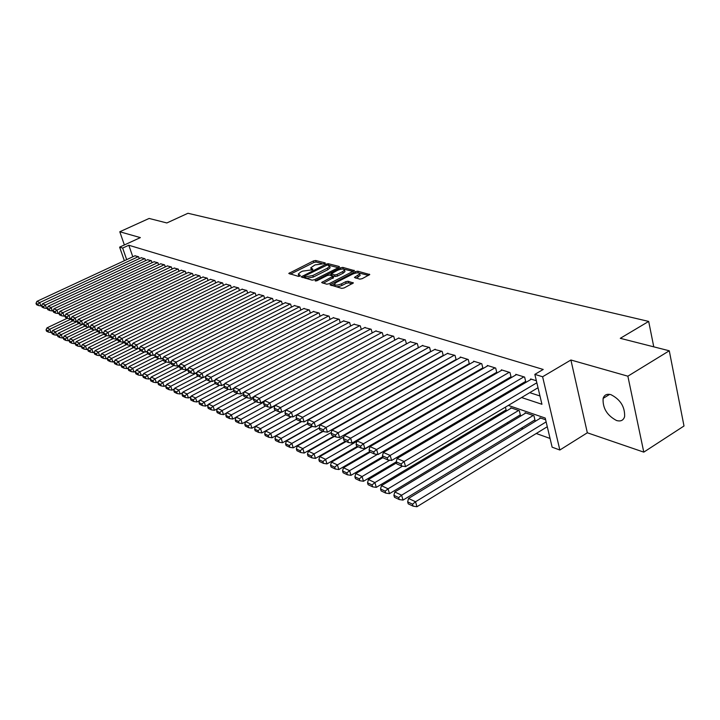 <?xml version="1.0" encoding="UTF-8"?>
<svg xmlns="http://www.w3.org/2000/svg" width="720" height="720" viewBox="0 0 720 720"><rect width="100%" height="100%" fill="white"/><g stroke="black" fill="none" stroke-linecap="round" stroke-linejoin="round"><path stroke-width="1.08" d="M324.945 263.565L325.233 262.935L315.648 260.496L313.443 260.928L288.774 273.456L298.413 276.363L299.988 276.057L300.312 275.418L298.26 274.086L300.546 272.142L302.562 271.134L312.525 269.784L312.831 269.145L310.743 267.822L314.982 264.924L324.945 263.565M610.947 394.668C606.906 393.606 604.296 394.857 603.117 398.403C602.55 408.069 607.023 415.44 616.527 420.507C620.739 421.695 623.43 420.399 624.618 416.61C624.96 406.827 620.406 399.51 610.947 394.668M359.748 279.135L362.124 278.694L369.747 274.545L357.741 271.188L355.41 271.638L330.003 284.841L341.757 288.378L344.142 287.928L353.34 282.96L348.057 281.25L345.69 281.7L341.505 283.842C337.32 285.48 334.962 285.552 334.422 284.058L336.321 282.429L352.584 274.122C356.778 272.484 359.136 272.421 359.667 273.915L354.438 277.461L359.748 279.135M669.276 350.784L684 425.997L643.788 452.133L627.867 376.191L669.276 350.784L620.289 338.319L648.684 321.417L187.956 213.273L166.842 222.957L149.121 218.448L119.79 231.759L140.364 237.609L119.619 247.14L122.652 248.067L128.808 245.241L543.204 369.45L534.843 374.373L542.61 376.758L559.845 450.009L552.132 447.183L545.22 418.05L508.32 405.414M627.867 376.191L570.906 360L542.61 376.758M338.832 267.408L339.237 266.49L328.275 263.709L326.025 264.141L301.14 276.876L312.138 280.17L314.433 279.729L338.832 267.408M342.774 267.39L354.384 270.621L329.04 283.761L326.709 284.202L321.642 282.537L333.072 276.246L329.625 275.058L327.321 275.49L316.944 280.746L315.144 280.818L340.479 267.831L342.774 267.39L343.224 268.956L353.133 271.494M119.79 231.759L124.371 244.953M534.339 420.255L535.077 420.516L533.934 415.746L525.114 412.713L525.267 413.316M519.75 415.179L520.47 415.431L519.318 410.715L510.732 407.763L510.876 408.348M505.539 410.238L506.241 410.481L505.404 407.142M139.266 258.651L138.609 256.752L134.937 255.798M145.593 260.667L144.927 258.723L141.201 257.751M152.037 262.71L151.362 260.73L147.564 259.74M158.598 264.789L157.914 262.773L154.044 261.765M165.285 266.913L164.592 264.852L160.65 263.826M172.089 269.073L171.378 266.967L167.364 265.923M179.019 271.278L178.299 269.127L174.213 268.065M186.075 273.519L185.346 271.323L181.179 270.243M193.266 275.805L192.528 273.564L188.28 272.457M200.592 278.136L199.845 275.841L195.516 274.716M208.062 280.512L207.297 278.172L202.887 277.02M215.676 282.933L214.902 280.539L210.411 279.369M223.443 285.408L222.651 282.951L218.07 281.763M231.363 287.928L230.553 285.417L225.882 284.211M239.436 290.502L238.617 287.928L233.847 286.695M247.671 293.121L246.843 290.493L241.983 289.242M256.077 295.803L255.24 293.112L250.272 291.825M264.663 298.539L263.799 295.785L258.732 294.471M273.42 301.329L272.547 298.512L267.372 297.171M282.357 304.182L281.475 301.293L276.192 299.925M323.307 283.266L333.459 277.578M291.492 307.098L290.592 304.137L285.192 302.742M300.825 310.077L299.907 307.035L294.39 305.622M310.356 313.128L309.42 310.005L303.786 308.556M320.094 316.242L319.149 313.038L313.389 311.553M330.048 319.419L329.085 316.134L323.199 314.622M340.236 322.677L339.246 319.302L333.234 317.763M350.649 326.016L349.641 322.542L343.485 320.967M361.296 329.427L360.279 325.854L353.979 324.243M372.195 332.919L371.16 329.247L364.716 327.6M383.346 336.492L382.293 332.721L375.696 331.038M394.767 340.155L393.696 336.276L386.937 334.557M404.775 339.732L280.485 407.601L281.925 412.119L406.449 343.872L405.369 339.912L398.448 338.157M418.437 347.76L417.33 343.638L410.238 341.838M430.713 351.702L429.579 347.463L422.316 345.618M443.295 355.752L442.143 351.378L434.7 349.488M456.192 359.901L455.022 355.392L447.381 353.457M468.756 363.951L469.422 364.167L468.234 359.505L460.269 357.03L460.395 357.534M482.283 368.226L482.967 368.442L481.779 363.735L473.607 361.188L473.742 361.71M496.17 372.609L496.872 372.834L495.684 368.073L487.296 365.454L487.431 365.994M510.426 377.118L511.146 377.343L509.967 372.519L501.354 369.837L501.489 370.395M525.06 381.735L525.807 381.969L524.628 377.091L515.781 374.337L515.925 374.904M128.808 245.241L132.804 256.788M445.662 365.382L446.193 365.562M458.775 369.639L459.441 369.855M472.23 374.004L473.04 374.265M486.036 378.486L486.999 378.792M500.22 383.085L501.336 383.445M514.782 387.801L516.06 388.224M529.74 392.661L539.973 395.973M455.571 359.793L456.102 359.955M530.748 379.548L530.604 378.954L536.355 380.745M492.741 417.87L494.109 418.365M506.862 422.946L508.383 423.486M521.361 428.148L523.053 428.76M536.247 433.494L550.062 438.462M424.179 378L423.657 377.82M437.256 382.5L436.599 382.275M450.684 387.117L449.883 386.838M464.472 391.851L463.518 391.527M477.882 397.161L477.522 396.342M491.607 402.651L491.355 401.625M540.036 418.419L539.892 417.798L545.625 419.769M653.769 346.842L648.684 321.417M570.906 360L587.331 432.783L643.788 452.133M587.331 432.783L559.845 450.009M521.559 397.53L541.944 404.28L534.843 374.373M437.85 369.801L438.372 369.972M450.9 374.121L451.566 374.346M464.292 378.558L465.102 378.828M478.044 383.112L478.998 383.427M492.165 387.792L493.272 388.161M506.664 392.589L507.933 393.012M122.652 248.067L126.684 259.641M124.353 260.721L119.619 247.14M494.784 400.779L493.524 400.347M480.222 395.793L479.124 395.415M466.056 390.933L465.102 390.609M452.259 386.208L451.458 385.938M438.822 381.609L438.156 381.384M425.727 377.127L425.205 376.947M310.95 268.515L311.454 270.099M298.467 274.77L298.989 276.372M321.759 263.475L316.098 262.026L313.893 262.458L290.43 274.149M304.272 276.84L302.796 277.578M338.265 267.696L329.067 265.338M327.42 264.897L304.101 276.291L305.595 276.867L312.858 275.481L327.42 268.155L329.634 266.274L327.42 264.897M304.155 276.444L304.749 278.064L304.29 276.507M329.877 267.102L330.084 267.831L327.879 269.712L313.317 277.047L306.063 278.433L304.749 278.064M329.715 275.076L331.389 274.23M342.675 271.611L344.511 270.045C343.98 268.623 341.676 268.704 337.59 270.297L331.245 273.753L334.692 274.932L337.005 274.491L342.675 271.611L343.125 273.195L344.961 271.629L344.781 270.972M331.317 273.996L331.983 275.67L331.524 274.095M343.125 273.195L337.464 276.075L335.151 276.507L331.983 275.67M343.224 268.956L341.874 269.055M359.919 274.815L360.117 275.517L356.13 278.19M334.62 284.751L334.89 285.66C335.421 287.163 337.788 287.091 341.973 285.453L341.505 283.842M352.116 283.833L348.516 282.861L346.158 283.302L341.973 285.453M334.395 284.193L331.668 285.579M358.497 272.862L356.859 272.862M368.487 275.418L359.154 273.033M71.181 319.023L49.761 329.22L46.953 327.897L67.23 318.258M48.015 330.822L46.062 329.886L46.557 331.209L48.519 332.136L48.015 330.822L49.761 329.22L51.012 332.523L51.903 332.1M46.953 327.897L46.062 329.886M48.519 332.136L51.012 332.523M138.294 256.662L39.69 302.58L40.959 305.928L41.679 305.595M135.18 255.69L36.918 301.365L39.69 302.58L37.944 304.2L36 303.345L36.504 304.686L38.448 305.541L37.944 304.2M40.959 305.928L38.448 305.541M36 303.345L36.918 301.365M77.391 321.408L55.44 331.902L52.587 330.552L73.008 320.814M53.685 333.513L51.687 332.568L52.191 333.891L54.189 334.845L53.685 333.513L55.44 331.902L56.7 335.232L57.654 334.773M52.587 330.552L51.687 332.568M54.189 334.845L56.7 335.232M82.674 324.333L61.227 334.629L58.32 333.261L78.885 323.406M59.454 336.258L57.42 335.295L57.924 336.627L59.958 337.599L59.454 336.258L61.227 334.629L62.487 337.986L63.513 337.5M58.32 333.261L57.42 335.295M59.958 337.599L62.487 337.986M88.551 327.087L67.122 337.41L64.161 336.015L84.87 326.052M65.331 339.048L63.261 338.067L63.765 339.417L65.835 340.407L65.331 339.048L67.122 337.41L68.391 340.794L69.48 340.272M64.161 336.015L63.261 338.067M65.835 340.407L68.391 340.794M94.527 329.886L73.125 340.245L70.11 338.823L90.972 328.743M71.316 341.901L69.201 340.893L69.714 342.252L71.82 343.26L71.316 341.901L73.125 340.245L74.394 343.656L75.555 343.098M70.11 338.823L69.201 340.893M71.82 343.26L74.394 343.656M144.612 258.624L45.333 305.037L46.602 308.421L47.376 308.052M141.444 257.634L42.498 303.804L45.333 305.037L43.56 306.675L41.58 305.802L42.093 307.152L44.073 308.025L43.56 306.675M46.602 308.421L44.073 308.025M41.58 305.802L42.498 303.804M151.038 260.631L51.066 307.539L52.344 310.95L53.19 310.554M147.816 259.623L48.186 306.279L51.066 307.539L49.284 309.186L47.268 308.304L47.781 309.663L49.797 310.554L49.284 309.186M52.344 310.95L49.797 310.554M47.268 308.304L48.186 306.279M157.59 262.674L56.916 310.086L58.203 313.533L59.112 313.101M154.296 261.648L53.982 308.808L56.916 310.086L55.107 311.751L53.055 310.851L53.568 312.219L55.62 313.128L55.107 311.751M58.203 313.533L55.62 313.128M53.055 310.851L53.982 308.808M164.25 264.753L62.874 312.687L64.161 316.161L65.142 315.693M160.902 263.709L59.877 311.382L62.874 312.687L61.047 314.37L58.959 313.443L59.472 314.829L61.56 315.756L61.047 314.37M64.161 316.161L61.56 315.756M58.959 313.443L59.877 311.382M100.62 332.739L79.245 343.125L76.176 341.676L97.29 331.434M77.409 344.799L75.258 343.773L75.771 345.15L77.922 346.176L77.409 344.799L79.245 343.125L80.523 346.572L81.756 345.969M76.176 341.676L75.258 343.773M77.922 346.176L80.523 346.572M171.036 266.868L68.94 315.333L70.236 318.834L71.289 318.33M167.625 265.806L65.898 314.001L68.94 315.333L67.095 317.025L64.962 316.089L65.484 317.484L67.617 318.429L67.095 317.025M70.236 318.834L67.617 318.429M64.962 316.089L65.898 314.001M106.812 335.655L85.473 346.068L82.35 344.592L103.923 334.08M83.619 347.751L81.432 346.716L81.945 348.093L84.132 349.137L83.619 347.751L85.473 346.068L86.76 349.542L88.065 348.903M82.35 344.592L81.432 346.716M84.132 349.137L86.76 349.542M177.948 269.019L75.132 318.033L76.428 321.561L77.553 321.03M174.474 267.939L72.018 316.674L75.132 318.033L73.26 319.743L71.091 318.789L71.613 320.193L73.782 321.156L73.26 319.743M76.428 321.561L73.782 321.156M71.091 318.789L72.018 316.674M113.22 338.58L91.827 349.065L88.641 347.562L110.691 336.771M89.955 350.766L87.723 349.704L88.236 351.099L90.468 352.161L89.955 350.766L91.827 349.065L93.114 352.566L94.5 351.891M88.641 347.562L87.723 349.704M90.468 352.161L93.114 352.566M184.986 271.215L81.432 320.787L82.746 324.342L83.943 323.766M181.449 270.108L78.264 319.401L81.432 320.787L79.551 322.506L77.337 321.534L77.859 322.956L80.073 323.928L79.551 322.506M82.746 324.342L80.073 323.928M77.337 321.534L78.264 319.401M119.853 341.514L98.307 352.125L95.049 350.586L117.594 339.516M96.408 353.835L94.14 352.755L94.653 354.159L96.93 355.248L96.408 353.835L98.307 352.125L99.603 355.653L101.061 354.933M95.049 350.586L94.14 352.755M96.93 355.248L99.603 355.653M192.159 273.447L87.867 323.586L89.181 327.177L90.459 326.565M188.559 272.331L84.636 322.182L87.867 323.586L85.959 325.332L83.7 324.333L84.222 325.764L86.481 326.763L85.959 325.332M89.181 327.177L86.481 326.763M83.7 324.333L84.636 322.182M126.621 344.502L104.913 355.239L101.592 353.673L124.686 342.27M102.987 356.967L100.674 355.86L101.196 357.282L103.509 358.389L102.987 356.967L104.913 355.239L106.209 358.803L107.757 358.029M101.592 353.673L100.674 355.86M103.509 358.389L106.209 358.803M199.476 275.733L94.419 326.448L95.742 330.075L97.101 329.418M195.804 274.581L91.125 325.008L94.419 326.448L92.493 328.203L90.189 327.186L90.72 328.635L93.024 329.652L92.493 328.203M95.742 330.075L93.024 329.652M90.189 327.186L91.125 325.008M133.515 347.544L111.645 358.407L108.261 356.814L132.246 344.925M109.701 360.153L107.334 359.028L107.856 360.468L110.223 361.593L109.701 360.153L111.645 358.407L112.95 362.007L114.579 361.197M108.261 356.814L107.334 359.028M110.223 361.593L112.95 362.007M206.919 278.055L101.106 329.364L102.438 333.027L103.878 332.325M203.184 276.885L97.749 327.897L101.106 329.364L99.153 331.137L96.804 330.102L97.335 331.56L99.684 332.595L99.153 331.137M102.438 333.027L99.684 332.595M96.804 330.102L97.749 327.897M140.544 350.649L118.512 361.647L115.056 360.027L137.844 348.678M116.55 363.411L114.138 362.268L114.66 363.708L117.072 364.86L116.55 363.411L118.512 361.647L119.817 365.283L121.536 364.419M115.056 360.027L114.138 362.268M117.072 364.86L119.817 365.283M214.515 280.422L107.928 332.343L109.26 336.033L110.79 335.286M210.699 279.225L104.499 330.849L107.928 332.343L105.957 334.125L103.563 333.072L104.094 334.548L106.488 335.601L105.957 334.125M109.26 336.033L106.488 335.601M103.563 333.072L104.499 330.849M147.717 353.817L125.514 364.959L121.995 363.294L144.756 351.909M123.534 366.732L121.068 365.562L121.599 367.02L124.056 368.199L123.534 366.732L125.514 364.959L126.828 368.613L128.637 367.704M121.995 363.294L121.068 365.562M124.056 368.199L126.828 368.613M222.264 282.834L114.894 335.376L116.226 339.102L117.846 338.31M218.367 281.619L111.393 333.846L114.894 335.376L112.896 337.185L110.448 336.105L110.988 337.59L113.427 338.67L112.896 337.185M116.226 339.102L113.427 338.67M110.448 336.105L111.393 333.846M230.157 285.291L121.995 338.472L123.336 342.234L125.046 341.388M226.188 284.058L118.422 336.915L121.995 338.472L119.97 340.299L117.477 339.201L118.017 340.695L120.51 341.802L119.97 340.299M123.336 342.234L120.51 341.802M117.477 339.201L118.422 336.915M238.212 287.802L129.249 341.64L130.599 345.429L132.399 344.538M234.162 286.542L125.604 340.047L129.249 341.64L127.197 343.476L124.65 342.36L125.19 343.872L127.737 344.997L127.197 343.476M130.599 345.429L127.737 344.997M124.65 342.36L125.604 340.047M155.331 356.904L132.669 368.325L129.069 366.633L151.794 355.212M130.653 370.125L128.142 368.928L128.673 370.404L131.184 371.601L130.653 370.125L132.669 368.325L133.983 372.024L135.882 371.061M129.069 366.633L128.142 368.928M131.184 371.601L133.983 372.024M163.17 360.018L139.959 371.772L136.296 370.044L158.976 358.578M137.925 373.581L135.369 372.357L135.9 373.851L138.456 375.066L137.925 373.581L139.959 371.772L141.291 375.498L143.28 374.481M136.296 370.044L135.369 372.357M138.456 375.066L141.291 375.498M171.171 363.186L147.411 375.282L143.667 373.518L166.302 362.025M145.35 377.109L142.74 375.867L143.271 377.37L145.881 378.612L145.35 377.109L147.411 375.282L148.743 379.044L150.831 377.973M143.667 373.518L142.74 375.867M145.881 378.612L148.743 379.044M246.429 290.367L136.647 344.862L138.006 348.696L139.905 347.751M242.298 289.08L132.93 343.242L136.647 344.862L134.577 346.725L131.976 345.582L132.516 347.103L135.117 348.255L134.577 346.725M138.006 348.696L135.117 348.255M131.976 345.582L132.93 343.242M179.361 366.408L155.016 378.873L151.191 377.064L173.988 365.427M152.928 380.718L150.264 379.44L150.795 380.961L153.468 382.23L152.928 380.718L155.016 378.873L156.348 382.671L158.544 381.537M151.191 377.064L150.264 379.44M153.468 382.23L156.348 382.671M254.817 292.977L144.207 348.165L145.566 352.035L147.573 351.027M250.596 291.663L140.409 346.509L144.207 348.165L142.11 350.037L139.455 348.867L140.004 350.415L142.659 351.585L142.11 350.037M145.566 352.035L142.659 351.585M139.455 348.867L140.409 346.509M188.136 369.486L162.774 382.536L158.877 380.691L181.854 368.901M160.668 384.399L157.941 383.094L158.481 384.624L161.208 385.929L160.668 384.399L162.774 382.536L164.124 386.37L166.419 385.182M158.877 380.691L157.941 383.094M161.208 385.929L164.124 386.37M263.367 295.65L151.929 351.531L153.297 355.437L155.412 354.375M259.065 294.309L148.05 349.839L151.929 351.531L149.805 353.43L147.096 352.233L147.645 353.79L150.354 354.987L149.805 353.43M153.297 355.437L150.354 354.987M147.096 352.233L148.05 349.839M197.1 372.627L170.712 386.271L166.725 384.39L189.882 372.447M168.579 388.152L165.789 386.829L166.329 388.377L169.119 389.7L168.579 388.152L170.712 386.271L172.062 390.15L174.465 388.899M166.725 384.39L165.789 386.829M169.119 389.7L172.062 390.15M272.106 298.368L159.822 354.969L161.19 358.92L163.413 357.795M267.714 297L155.853 353.241L159.822 354.969L157.671 356.886L154.899 355.662L155.448 357.237L158.22 358.461L157.671 356.886M161.19 358.92L158.22 358.461M154.899 355.662L155.853 353.241M203.103 377.469L178.812 390.096L174.744 388.179L198.072 376.074M176.652 391.995L173.808 390.645L174.348 392.202L177.192 393.561L176.652 391.995L178.812 390.096L180.171 394.002L182.691 392.688M174.744 388.179L173.808 390.645M177.192 393.561L180.171 394.002M281.025 301.149L167.886 358.488L169.263 362.475L171.594 361.287M276.543 299.754L163.827 356.724L167.886 358.488L165.708 360.423L162.873 359.172L163.422 360.765L166.257 362.016L165.708 360.423M169.263 362.475L166.257 362.016M162.873 359.172L163.827 356.724M211.338 381.321L187.101 394.002L182.934 392.04L206.451 379.773M184.905 395.919L181.998 394.542L182.538 396.108L185.454 397.503L184.905 395.919L187.101 394.002L188.451 397.953L191.097 396.567M182.934 392.04L181.998 394.542M185.454 397.503L188.451 397.953M290.133 303.993L176.121 362.079L177.507 366.111L179.955 364.86M285.552 302.562L171.981 360.279L176.121 362.079L173.916 364.032L171.027 362.763L171.576 364.365L174.474 365.643L173.916 364.032M177.507 366.111L174.474 365.643M171.027 362.763L171.981 360.279M219.762 385.272L195.561 397.998L191.304 395.991L215.145 383.49M193.347 399.933L190.368 398.52L190.917 400.113L193.896 401.526L193.347 399.933L195.561 397.998L196.929 401.985L199.683 400.527M191.304 395.991L190.368 398.52M193.896 401.526L196.929 401.985M299.43 306.891L184.545 365.76L185.94 369.819L188.505 368.505M294.759 305.433L180.315 363.915L184.545 365.76L182.313 367.731L179.352 366.426L179.91 368.046L182.871 369.36L182.313 367.731M185.94 369.819L182.871 369.36M179.352 366.426L180.315 363.915M228.357 389.304L204.219 402.084L199.863 400.023L224.316 387.126M201.969 404.037L198.936 402.588L199.476 404.199L202.518 405.648L201.969 404.037L204.219 402.084L205.587 406.107L208.467 404.577M199.863 400.023L198.936 402.588M202.518 405.648L205.587 406.107M308.943 309.852L193.167 369.513L194.562 373.626L197.253 372.231M304.164 308.367L188.829 367.623L193.167 369.513L190.899 371.511L187.875 370.179L188.433 371.817L191.466 373.149L190.899 371.511M194.562 373.626L191.466 373.149M187.875 370.179L188.829 367.623M237.249 393.381L213.075 406.26L208.62 404.154L233.712 390.834M210.798 408.231L207.684 406.755L208.233 408.375L211.347 409.86L210.798 408.231L213.075 406.26L214.443 410.319L217.458 408.717M208.62 404.154L207.684 406.755M211.347 409.86L214.443 410.319M246.501 397.467L222.129 410.526L217.575 408.375L243.333 394.623M219.816 412.524L216.639 411.012L217.188 412.65L220.374 414.171L219.816 412.524L222.129 410.526L223.506 414.639L226.647 412.947M217.575 408.375L216.639 411.012M220.374 414.171L223.506 414.639M255.969 401.652L231.39 414.9L226.728 412.704L253.602 398.268M229.05 416.916L225.801 415.368L226.35 417.024L229.608 418.572L229.05 416.916L231.39 414.9L232.767 419.049L236.052 417.276M226.728 412.704L225.801 415.368M229.608 418.572L232.767 419.049M318.654 312.885L201.978 373.365L203.382 377.505L206.199 376.038M313.767 311.355L197.55 371.43L201.978 373.365L199.683 375.372L196.587 374.013L197.145 375.66L200.25 377.037L199.683 375.372M203.382 377.505L200.25 377.037M196.587 374.013L197.55 371.43M328.581 315.981L210.996 377.298L212.4 381.483L215.352 379.944M323.595 314.424L206.46 375.318L210.996 377.298L208.674 379.332L205.506 377.937L206.064 379.602L209.232 381.006L208.674 379.332M212.4 381.483L209.232 381.006M205.506 377.937L206.46 375.318M338.733 319.14L220.23 381.321L221.634 385.551L224.721 383.931M333.63 317.547L215.586 379.296L220.23 381.321L217.872 383.373L214.623 381.951L215.19 383.634L218.439 385.065L217.872 383.373M221.634 385.551L218.439 385.065M214.623 381.951L215.586 379.296M265.644 405.927L240.876 419.373L236.106 417.123L264.15 401.958M238.5 421.407L235.17 419.823L235.728 421.497L239.058 423.09L238.5 421.407L240.876 419.373L242.262 423.567L245.682 421.704M236.106 417.123L235.17 419.823M239.058 423.09L242.262 423.567M349.119 322.38L229.671 385.443L231.084 389.718L234.315 388.008M343.899 320.751L224.919 383.364L229.671 385.443L227.286 387.522L223.965 386.055L224.532 387.765L227.853 389.232L227.286 387.522M231.084 389.718L227.853 389.232M223.965 386.055L224.919 383.364M275.562 410.31L250.578 423.954L245.7 421.65L274.977 405.711M248.175 426.015L244.764 424.386L245.322 426.078L248.733 427.707L248.175 426.015L250.578 423.954L251.973 428.184L281.421 412.047M245.7 421.65L244.764 424.386M248.733 427.707L251.973 428.184M359.739 325.692L239.346 389.664L240.768 393.984L244.143 392.184M354.402 324.027L234.486 387.54L239.346 389.664L236.925 391.761L233.523 390.267L234.09 391.986L237.492 393.489L236.925 391.761M240.768 393.984L237.492 393.489M233.523 390.267L234.486 387.54M285.705 414.792L260.523 428.643L255.519 426.285L281.484 412.056M258.084 430.722L254.592 429.066L255.15 430.767L258.642 432.432L258.084 430.722L260.523 428.643L261.918 432.918L291.294 416.709M255.519 426.285L254.592 429.066M258.642 432.432L261.918 432.918M370.611 329.076L249.264 393.984L250.677 398.358L254.214 396.459M365.139 327.375L244.278 391.806L249.264 393.984L246.807 396.108L243.315 394.578L243.891 396.315L247.374 397.854L246.807 396.108M250.677 398.358L247.374 397.854M243.315 394.578L244.278 391.806M296.496 419.166L270.711 433.44L265.581 431.028L291.483 416.736M268.236 435.555L264.654 433.845L265.212 435.573L268.794 437.283L268.236 435.555L270.711 433.44L272.106 437.769L301.401 421.488M265.581 431.028L264.654 433.845M268.794 437.283L272.106 437.769M381.726 332.541L259.416 398.412L260.838 402.831L264.528 400.842M376.137 330.804L254.304 396.18L259.416 398.412L256.923 400.563L253.35 398.988L253.926 400.752L257.49 402.327L256.923 400.563M260.838 402.831L257.49 402.327M253.35 398.988L254.304 396.18M307.674 423.567L281.142 438.363L275.895 435.888L301.716 421.542M278.631 440.496L274.968 438.75L275.526 440.496L279.198 442.242L278.631 440.496L281.142 438.363L282.537 442.737L311.841 426.339M275.895 435.888L274.968 438.75M279.198 442.242L282.537 442.737M319.149 428.067L291.834 443.412L286.452 440.874L312.201 426.465M289.287 445.563L285.534 443.772L286.092 445.536L289.854 447.336L289.287 445.563L291.834 443.412L293.238 447.831L322.785 431.181M286.452 440.874L285.534 443.772M289.854 447.336L293.238 447.831M331.326 432.441L302.805 448.578L297.288 445.977L323.208 431.361M300.213 450.765L296.361 448.929L296.928 450.711L300.78 452.547L300.213 450.765L302.805 448.578L304.2 453.051L333.999 436.131M297.288 445.977L296.361 448.929M300.78 452.547L304.2 453.051M393.12 336.096L269.82 402.948L271.251 407.421L275.103 405.324M387.387 334.305L264.582 400.671L269.82 402.948L267.291 405.126L263.628 403.515L264.204 405.297L267.867 406.908L267.291 405.126M271.251 407.421L267.867 406.908M263.628 403.515L264.582 400.671M398.916 337.905L275.121 405.261L280.485 407.601L277.92 409.806L274.167 408.15L274.743 409.95L278.496 411.606L277.92 409.806M281.925 412.119L278.496 411.606M274.167 408.15L275.121 405.261M416.727 343.449L291.429 412.38L292.869 416.943L418.41 347.634M410.715 341.577L285.921 409.977L291.429 412.38L288.828 414.603L284.976 412.902L285.552 414.729L289.404 416.43L288.828 414.603M292.869 416.943L289.404 416.43M284.976 412.902L285.921 409.977M343.926 436.842L314.046 453.888L308.385 451.215L334.53 436.365M311.427 456.093L307.467 454.212L308.034 456.012L311.985 457.893L311.427 456.093L314.046 453.888L315.45 458.406L345.492 441.216M308.385 451.215L307.467 454.212M311.985 457.893L315.45 458.406M428.967 347.265L302.652 417.276L304.092 421.893L430.659 351.495M422.802 345.348L297.009 414.81L302.652 417.276L300.006 419.517L296.064 417.78L296.64 419.625L300.591 421.371L300.006 419.517M304.092 421.893L300.591 421.371M296.064 417.78L297.009 414.81M356.877 441.342L325.584 459.324L319.779 456.588L346.14 441.495M322.92 461.556L318.861 459.63L319.428 461.448L323.487 463.383L322.92 461.556L325.584 459.324L326.988 463.896L357.282 446.418M319.779 456.588L318.861 459.63M323.487 463.383L326.988 463.896M441.504 351.18L314.172 422.298L315.612 426.969L443.214 355.446M435.195 349.209L308.376 419.769L314.172 422.298L311.49 424.575L307.44 422.793L308.016 424.647L312.066 426.438L311.49 424.575M315.612 426.969L312.066 426.438M307.44 422.793L308.376 419.769M463.851 391.644L337.419 464.913L331.461 462.105L358.047 446.76M334.719 467.172L330.552 465.192L331.119 467.028L335.286 469.017L334.719 467.172L337.419 464.913L338.832 469.539L369.576 451.656M331.461 462.105L330.552 465.192M335.286 469.017L338.832 469.539M454.374 355.185L325.998 427.455L327.438 432.18L456.084 359.496M447.903 353.169L320.049 424.854L325.998 427.455L323.271 429.759L319.113 427.923L319.689 429.813L323.847 431.649L323.271 429.759M327.438 432.18L323.847 431.649M319.113 427.923L320.049 424.854M377.388 454.392L349.578 470.646L343.458 467.757L370.269 452.16M346.833 472.932L342.549 470.898L343.116 472.761L347.391 474.795L346.833 472.932L349.578 470.646L350.991 475.317L382.707 456.723M343.458 467.757L342.549 470.898M347.391 474.795L350.991 475.317M467.559 359.298L338.139 432.747L339.588 437.535L469.287 363.645M460.926 357.228L332.028 430.083L338.139 432.747L335.367 435.078L331.101 433.197L331.677 435.105L335.952 436.995L335.367 435.078M339.588 437.535L335.952 436.995M331.101 433.197L332.028 430.083M389.781 460.197L362.061 476.532L355.779 473.571L382.968 457.614M359.271 478.845L354.879 476.757L355.446 478.638L359.829 480.735L359.271 478.845L362.061 476.532L363.474 481.266L396.207 461.898M355.779 473.571L354.879 476.757M359.829 480.735L363.474 481.266M481.095 363.519L350.613 438.192L352.062 443.034L482.832 367.911M474.282 361.395L344.34 435.456L350.613 438.192L347.796 440.55L343.413 438.615L343.989 440.55L348.381 442.485L347.796 440.55M352.062 443.034L348.381 442.485M343.413 438.615L344.34 435.456M402.498 466.155L374.886 482.58L368.424 479.538L396.495 462.915M372.042 484.92L367.533 482.778L368.1 484.677L372.609 486.837L372.042 484.92L374.886 482.58L376.29 487.368L506.097 409.905M368.424 479.538L367.533 482.778M372.609 486.837L376.29 487.368M494.982 367.848L363.438 443.781L364.878 448.686L496.737 372.285M487.998 365.67L356.985 440.964L363.438 443.781L360.567 446.175L356.058 444.186L356.643 446.139L361.152 448.128L360.567 446.175M364.878 448.686L361.152 448.128M356.058 444.186L356.985 440.964M518.598 410.472L388.062 488.799L381.429 485.667L511.443 408.006M385.173 491.166L380.538 488.961L381.105 490.887L385.74 493.101L385.173 491.166L388.062 488.799L389.475 493.641L520.326 414.837M381.429 485.667L380.538 488.961M385.74 493.101L389.475 493.641M509.238 372.294L376.614 449.532L378.063 454.491L511.011 376.776M502.065 370.053L369.981 446.634L376.614 449.532L373.698 451.953L369.063 449.91L369.648 451.881L374.283 453.933L373.698 451.953M378.063 454.491L374.283 453.933M369.063 449.91L369.981 446.634M533.196 415.494L401.607 495.189L394.785 491.976L525.843 412.965M398.673 497.583L393.903 495.315L394.47 497.268L399.24 499.545L398.673 497.583L401.607 495.189L403.02 500.094L534.933 419.895M394.785 491.976L393.903 495.315M399.24 499.545L403.02 500.094M523.89 376.857L390.168 455.445L391.617 460.467L525.663 381.384M516.519 374.562L383.346 452.466L390.168 455.445L387.207 457.893L382.437 455.796L383.013 457.794L387.783 459.9L387.207 457.893M391.617 460.467L387.783 459.9M382.437 455.796L383.346 452.466M546.129 421.902L415.548 501.759L408.528 498.456L540.639 418.05M412.56 504.189L407.655 501.858L408.222 503.829L413.127 506.169L412.56 504.189L415.548 501.759L416.952 506.727L547.281 426.726M408.528 498.456L407.655 501.858M413.127 506.169L416.952 506.727M536.841 382.788L404.109 461.52L405.558 466.605L538.02 387.729M531.36 379.188L397.089 458.46L404.109 461.52L401.094 464.004L396.189 461.844L396.774 463.869L401.679 466.038L401.094 464.004M405.558 466.605L401.679 466.038M396.189 461.844L397.089 458.46M311.94 270L311.589 268.812M299.439 276.273L299.079 275.076M289.836 273.987L289.494 272.853M313.893 262.458L313.443 260.928M316.098 262.026L315.648 260.496M302.202 277.407L301.851 276.264M326.286 265.023L326.025 264.141M328.716 265.23L328.275 263.709M339.39 267.021L339.237 266.49M306.063 278.433L305.595 276.867M313.317 277.047L312.858 275.481M327.879 269.712L327.42 268.155M354.249 270.828L354.087 270.261M322.704 283.095L322.362 281.916M332.829 278.424L332.37 276.84M315.846 281.07L315.639 280.386M340.875 269.199L340.479 267.831M335.151 276.507L334.692 274.932M337.464 276.075L337.005 274.491M355.455 278.019L355.131 276.867M358.29 277.083L357.84 275.481M346.158 283.302L345.69 281.7M348.516 282.861L348.057 281.25M353.205 283.167L353.034 282.582M331.065 285.417L330.714 284.229M355.806 273.033L355.41 271.638M358.191 272.79L357.741 271.188M369.603 274.752L369.432 274.167M603.117 398.403L609.669 394.362M330.084 267.831L329.634 266.274M333.531 277.83L333.072 276.246M344.961 271.629L344.511 270.045M360.117 275.517L359.667 273.915"/></g></svg>

